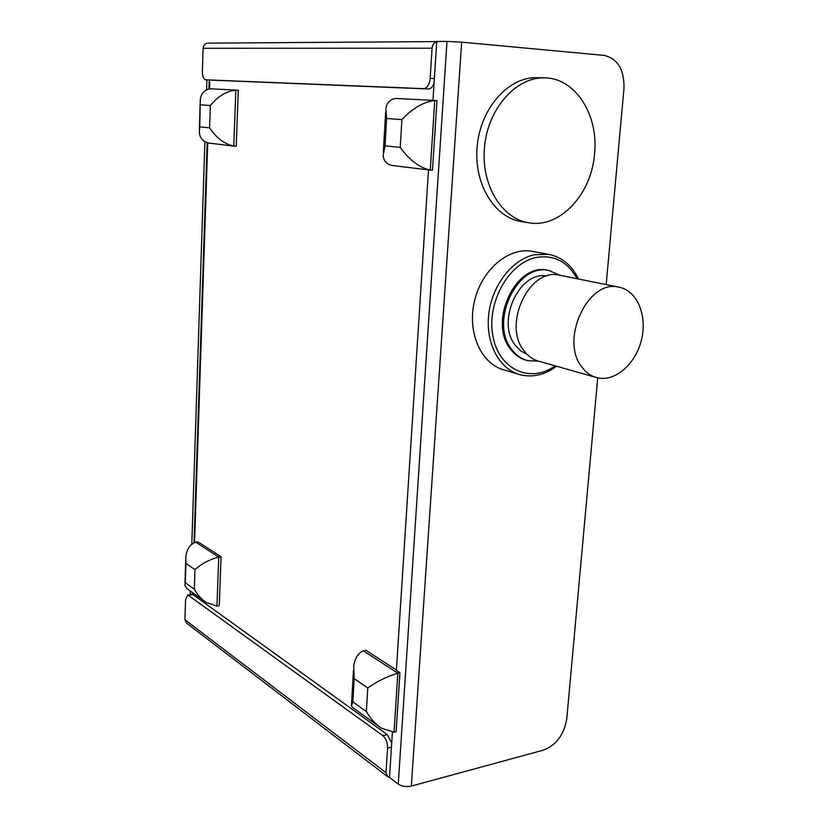 <?xml version="1.0" encoding="UTF-8"?>
<svg xmlns="http://www.w3.org/2000/svg" width="828" height="828" viewBox="0 0 828 828"><rect width="100%" height="100%" fill="white"/><g stroke="black" fill="none" stroke-linecap="round" stroke-linejoin="round"><path stroke-width="1.24" d="M517.904 374.059L504.376 369.992C481.378 364.289 467.033 332.897 474.361 301.516C481.389 270.073 508.361 247.044 531.918 251.277L533.222 251.515M548.716 270.466L547.629 270.249C515.896 262.176 487.692 322.258 510.731 349.416C515.006 355.026 520.232 358.638 526.401 360.273M538.542 361.153L527.881 360.687C521.619 359.083 516.32 355.44 511.983 349.768C488.944 322.578 517.179 262.435 548.923 270.508L560.049 275.3M595.467 377.257L539.235 361.339C533.253 359.818 528.202 356.33 524.083 350.886C502.254 324.907 529.247 267.434 559.407 275.165L560.452 275.372M581.742 366.887C559.738 339.801 587.983 279.16 618.651 287.099C637.011 290.255 647.527 315.344 641.514 339.687C635.79 364.092 614.976 382.246 597.081 377.713C590.995 376.171 585.882 372.559 581.742 366.887M527.167 354.446L520.833 350.958L515.502 345.524C495.837 322.164 519.156 270.559 546.728 276.066M187.739 594.897L185.544 599.917L184.913 619.727L385.993 772.721L387.556 748.16C387.566 742.644 386.014 738.483 382.898 735.678L187.739 594.897L192.344 594.152L387.287 734.602L391.706 743.068M363.357 650.839L397.844 673.195C387.338 676.321 377.32 681.247 367.787 687.975L354.198 678.67L353.68 666.436C354.757 658.457 357.975 653.261 363.357 650.839L365.914 650.322L396.395 670.007M434.079 83.069C432.682 86.919 430.736 88.886 428.242 88.969L209.712 80.057M210.343 105.518C217.764 96.41 226.261 91.277 235.835 90.117L238.288 90.273L236.228 146.214L233.786 146.121L235.835 90.117L210.736 88.813C204.609 89.527 201.132 93.129 200.293 99.629L199.776 126.87L209.598 127.874L210.343 105.518L200.479 104.794M198.006 541.874L221.066 556.768L219.254 605.682L216.957 606.075L218.747 557.109L195.729 542.185L198.006 541.874M203.967 600.869L187.159 588.801L184.903 585.468L185.317 582.767L194.332 589.174L194.973 569.623C201.835 563.526 209.753 559.355 218.747 557.109L221.066 556.768M185.317 582.767L185.927 563.423L194.973 569.623M194.332 589.174C197.54 594.949 201.535 599.41 206.327 602.556L216.957 606.075M195.729 542.185C189.954 544.296 186.642 549.326 185.793 557.275L185.927 563.423M386.614 118.476L385.858 108.634C386.873 102.537 390.236 99.143 395.95 98.449L436.987 100.602L432.485 170.185L430.26 170.123C419.351 167.587 409.342 160.011 400.234 147.405L401.901 119.605L386.614 118.476L385.03 145.842L400.234 147.405M385.03 145.842L383.178 155.033C383.509 160.829 386.448 164.296 391.996 165.455L430.26 170.123L434.752 100.457C423.45 101.947 412.499 108.323 401.901 119.605M428.5 169.906L396.364 670.442L399.934 672.74L396.115 731.693L394.035 732.2L381.48 728.236C375.664 724.407 370.633 718.849 366.369 711.542L367.787 687.975M392.4 732.18L389.502 777.451L398.258 784.126L446.996 41.4L436.749 41.472L432.972 100.364M594.576 153.532C598.623 115.164 575.605 78.184 544.948 77.873C516.527 76.569 488.158 108.157 484.556 146.432C480.602 184.675 501.903 219.327 529.465 222.887C560.37 228.073 591.73 193.835 594.576 153.532M528.212 222.68L522.085 221.707C494.595 218.157 473.326 183.723 477.218 145.738C480.757 107.733 508.992 76.373 537.32 77.666L544.524 77.863M209.598 127.874C216.356 137.934 224.419 144.02 233.786 146.121L208.935 143.089C202.922 141.826 199.703 138.069 199.269 131.797L199.776 126.87M394.035 732.2L397.844 673.195L399.934 672.74M354.198 678.67L352.852 701.916L366.369 711.542M352.852 701.916L351.403 705.891L352.8 707.65L378.613 726.177M436.739 41.586L207.756 43.149C205.002 43.429 203.45 45.126 203.108 48.262L202.363 71.487C202.415 76.404 203.512 79.167 205.665 79.798L423.522 88.648C427.165 88.161 429.39 84.725 430.167 78.318L432.081 48.21C432.485 44.712 434.038 42.549 436.739 41.7M190.171 594.504L190.285 591.047M191.796 544.317L204.889 141.681M206.576 89.879L206.897 79.871M385.993 772.721L387.68 776.726L389.512 777.264M184.913 619.727L186.507 623.091L387.266 776.416M597.723 377.858L566.787 718.683C564.147 734.612 556.312 745.107 543.292 750.168L411.34 786.093C406.31 787.117 401.953 786.465 398.258 784.126M446.996 41.4L461.672 42.145L604.13 55.404C617.781 58.653 624.384 69.749 623.96 88.689L606.179 284.594M556.54 366.235C544.928 374.867 532.839 377.713 520.284 374.774C499.584 369.526 485.425 343.537 488.696 314.65C491.811 285.774 511.983 259.537 534.215 254.765L548.374 254.31L531.918 251.277M577.064 278.726C567.625 261.544 553.922 254.475 535.944 257.529C508.288 263.159 486.171 303.555 493.012 336.675C499.274 370.012 530.748 383.623 555.174 365.852M189.032 595.26L192.852 594.649L192.914 592.931M194.559 542.63L207.724 142.82M209.494 88.979L209.784 80.068L205.706 79.798M430.167 78.318L434.358 78.629M387.556 748.16L391.437 747.187M423.522 88.648L428.242 88.969M382.898 735.678L387.287 734.602M411.34 786.093L461.672 42.145M432.081 48.21L203.108 48.262M578.461 279.005C571.879 265.219 561.85 256.99 548.374 254.31M548.923 270.508L547.629 270.249M618.651 287.099L559.407 275.165M184.944 584.257L185.7 560.111M385.672 111.852L383.354 151.99M199.341 129.541L200.21 101.979M353.442 670.556L351.476 704.68M209.743 80.068L205.665 79.798M192.344 594.162L192.396 592.569M194.021 542.889L207.166 142.654M208.925 89.093L209.225 80.026"/></g></svg>

